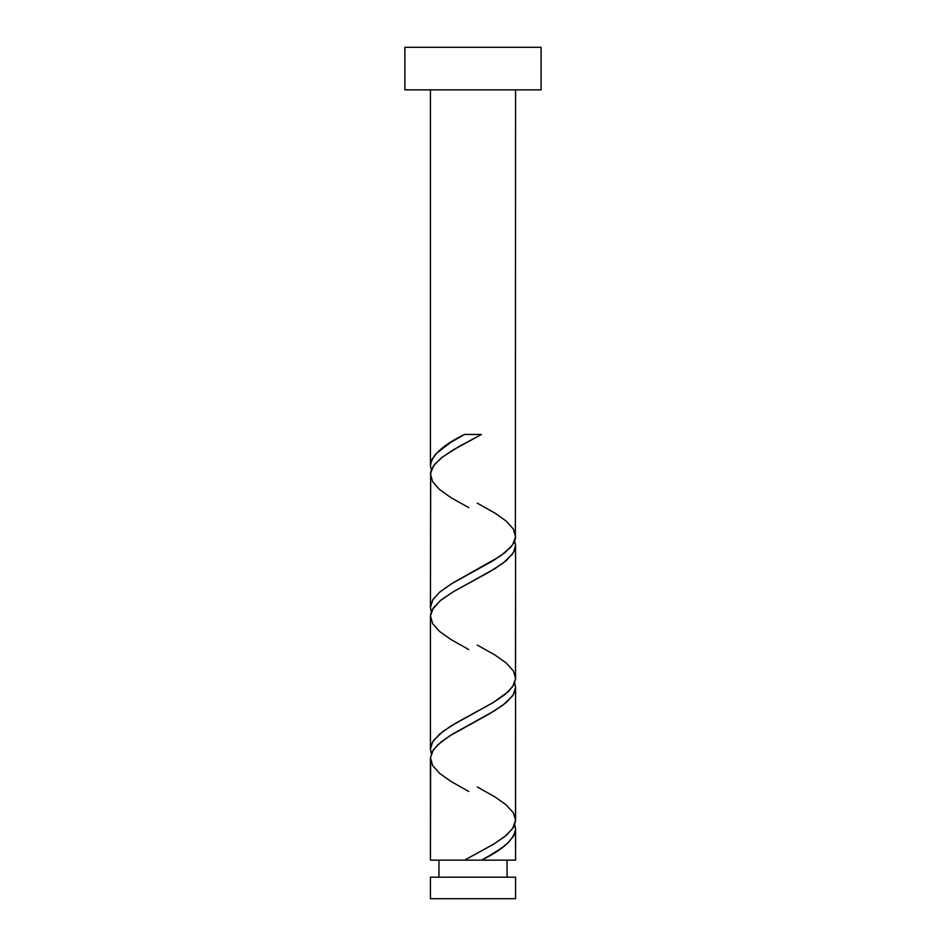 <?xml version="1.0" encoding="UTF-8"?>
<svg xmlns="http://www.w3.org/2000/svg" width="946" height="946" viewBox="0 0 946 946"><rect width="100%" height="100%" fill="white"/><g stroke="black" fill="none" stroke-linecap="round" stroke-linejoin="round"><path stroke-width="1.42" d="M430.43 877.178L430.43 898.7L515.57 898.7L515.57 877.178L430.43 877.178L515.57 877.178L515.57 898.7L430.43 898.7L430.43 877.178M438.944 860.151L438.944 877.178L438.944 860.151M507.056 877.178L507.056 860.151L507.056 877.178M404.888 47.3L404.888 89.87L541.112 89.87L541.112 47.3L404.888 47.3L404.888 89.87L541.112 89.87L541.112 47.3L404.888 47.3M465.397 434.451L464.533 434.451C443.296 444.762 431.932 455.073 430.43 465.408L431.281 469.925L430.43 465.408L430.43 89.87L430.43 465.408L431.825 459.579L435.929 453.784L451.006 442.184L464.533 434.451L481.467 434.451L458.278 446.95L442.574 456.953L434.533 464.462L430.69 471.959L430.43 607.308L432.913 599.539L440.091 591.782L452.933 582.913L500.008 556.295L510.544 547.427L513.737 543.004L515.369 538.546L515.57 89.87L515.369 534.135M488.455 856.284L481.467 860.151L515.57 860.151L515.57 829.193L513.666 835.98L508.144 842.756L500.883 848.538L488.455 856.284M468.743 791.447L450.769 781.313L439.689 773.426L432.629 765.551L430.442 757.663L433.386 749.776L441.108 741.901L452.673 734.013L495.231 710.363L506.311 702.476L513.371 694.601L515.57 687.293L514.719 682.776L515.57 687.293L515.57 820.158L512.614 828.613L504.892 836.501L493.327 844.376L464.533 860.151L430.43 860.151L464.533 860.151L494.119 843.903L506.524 835.152L513.24 827.655L515.511 821.388L515.57 687.293L514.754 691.739L512.33 696.161L503.106 705.03L489.283 713.899L449.35 736.071L437.608 744.94L432.263 751.585L430.43 758.243L430.43 860.151L430.631 760.454M468.743 649.547L450.769 639.413L439.689 631.526L432.629 623.651L430.442 615.763L433.386 607.876L441.108 600L452.673 592.113L495.231 568.463L506.311 560.576L513.371 552.701L515.57 545.393L514.719 540.875L515.57 545.393L515.558 678.826L512.614 686.713L504.892 694.601L493.327 702.476L450.769 726.126L439.689 734.013L432.629 741.901L430.43 749.208L431.281 753.726L430.43 749.208L430.43 616.343L430.43 749.208L431.246 744.75L433.67 740.34L442.894 731.471L456.717 722.59L493.067 702.63L508.392 691.561L513.737 684.904L515.523 679.346L515.57 545.393L514.754 549.839L512.33 554.261L503.106 563.13L489.283 571.999L452.933 591.96L440.091 600.816L432.263 609.685L430.631 614.143L430.631 618.554M515.523 828.093L515.57 860.151L481.467 860.151C502.704 849.839 514.068 839.516 515.57 829.193L514.719 824.676L515.523 828.093M477.257 786.942L495.231 797.076L506.311 804.963L513.371 812.851L515.57 820.158L515.369 817.935M477.257 503.142L495.231 513.276L506.311 521.163L513.371 529.051L515.558 536.926L512.614 544.813L504.892 552.701L493.327 560.576L450.769 584.226L439.689 592.113L432.629 600L430.43 607.308L431.281 611.826L430.43 607.308L430.631 476.654M477.257 645.042L495.231 655.176L506.311 663.063L513.371 670.951L515.57 678.258L515.369 676.035M480.603 860.151L465.397 860.151M464.533 434.451L480.603 434.451M468.743 507.647L450.769 497.513L439.689 489.626L432.629 481.75L430.442 473.863L433.386 465.976L441.108 458.101L452.673 450.213L481.467 434.451"/></g></svg>
